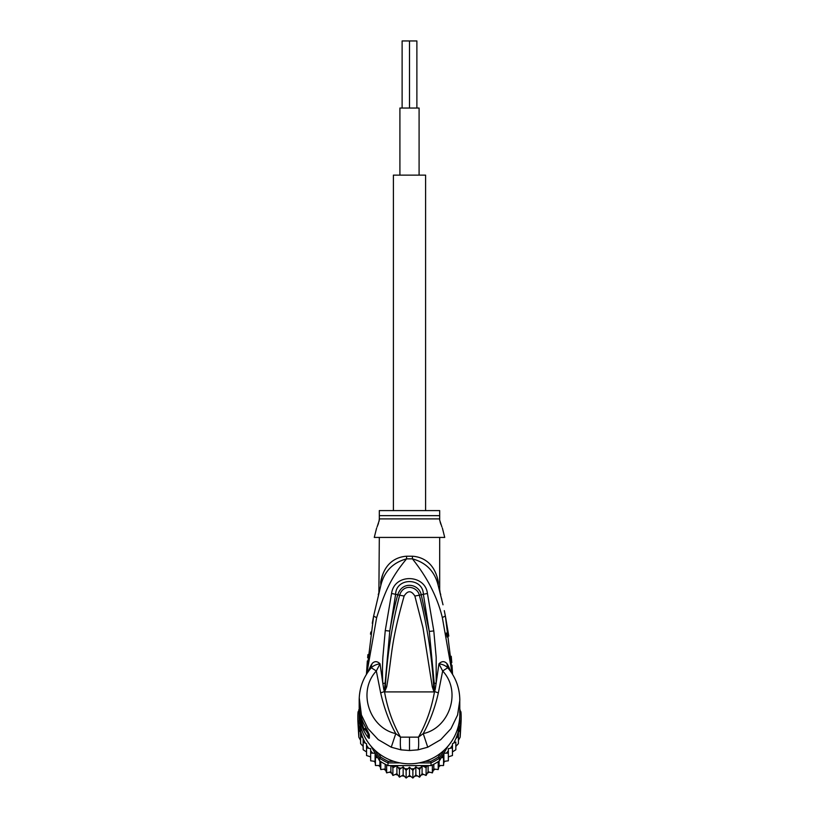 <?xml version="1.0" encoding="UTF-8"?>
<svg xmlns="http://www.w3.org/2000/svg" width="819" height="819" viewBox="0 0 819 819"><rect width="100%" height="100%" fill="white"/><g stroke="black" fill="none" stroke-linecap="round" stroke-linejoin="round"><path stroke-width="1.23" d="M419.093 175.133L419.093 108.047L399.907 108.047L399.907 175.133M416.881 108.047L416.881 40.95L409.5 40.95L409.5 108.047L409.5 40.95L402.119 40.95L402.119 108.047M425.604 510.595L425.604 175.133L393.396 175.133L393.396 510.595M360.585 732.258L360.585 735.923L360.585 732.258L358.835 729.494L358.835 725.951L358.835 737.192L357.954 722.665A51.658 50.88 -0 0 1 357.842 719.338L357.842 716.656A51.658 50.88 180 0 1 358.067 711.885L359.377 712.069M357.954 722.665A51.658 50.88 -0 0 0 358.067 724.109L362.213 731.172M359.705 721.334L359.377 720.792L358.067 721.426L358.067 724.109M360.524 725.624L358.067 721.426A51.658 50.88 180 0 1 357.842 716.656M459.623 712.069L460.933 711.885A51.658 50.88 180 0 1 461.158 716.656L461.158 719.338A51.658 50.88 -0 0 1 461.046 722.665A51.658 50.88 -0 0 1 460.933 724.109L460.933 721.426L459.623 720.792L459.295 721.334M461.158 716.656A51.658 50.88 180 0 1 460.933 721.426L458.476 725.624M459.807 715.335A50.317 49.549 180 0 1 459.623 720.792M359.377 720.792A50.317 49.549 180 0 1 359.193 715.335M393.898 761.353L388.278 761.353L387.981 762.909A51.658 50.88 180 0 1 379.586 758.138L380.6 756.991L378.358 753.173M388.278 761.353A50.317 49.549 180 0 1 380.6 756.991M440.642 753.173L438.4 756.991L439.414 758.138A51.658 50.88 180 0 1 431.019 762.909L430.722 761.353L425.102 761.353M370.966 746.109L379.586 760.82A51.658 50.88 0 0 0 380.794 761.639A51.658 50.88 0 0 0 386.65 764.966A51.658 50.88 -0 0 0 387.981 765.591L431.019 765.591L431.019 762.909L418.98 762.909M400.02 762.909L387.981 762.909L387.981 765.591M438.4 756.991A50.317 49.549 180 0 1 430.722 761.353M444 750.317L439.414 758.138L439.414 760.82L448.034 746.109M459.817 709.991L460.933 711.885M379.586 760.82L379.586 758.138L375 750.317M358.067 711.885L359.183 709.991A50.317 49.549 180 0 1 359.183 709.315L359.183 714.24A50.317 49.549 -0 0 0 409.5 763.799A50.317 49.549 -0 0 0 459.817 714.24L459.756 697.747M431.019 765.591A51.658 50.88 -0 0 0 432.35 764.966A51.658 50.88 -0 0 0 438.206 761.639A51.658 50.88 -0 0 0 439.414 760.82M456.787 731.172L460.933 724.109M377.62 757.473L375.44 757.821L375.102 753.214L370.659 753.122L370.659 748.689L366.543 747.839L366.543 743.765L363.165 742.075L363.165 738.666L363.165 749.774M427.088 765.591L426.105 767.751L422.092 765.611L419.574 769.471L415.847 766.83L412.878 770.341L409.5 767.239L406.122 770.341L403.153 766.83L399.426 769.471L396.908 765.611L392.895 767.751L391.912 765.591M450.45 748.136A50.317 49.549 180 0 0 452.457 745.147L452.457 751.914L455.835 749.764L455.835 742.075L453.675 743.068L452.457 743.765L452.457 747.839L448.341 748.689L448.341 753.122L443.898 753.214L443.56 757.821L441.38 757.473M455.835 742.075L455.835 746.396L458.415 743.611L458.415 735.923L455.835 738.666A50.317 49.549 180 0 1 453.675 743.068M460.421 725.05L460.165 729.494L458.415 732.258L458.415 735.923M458.415 732.258L458.415 740.396L460.165 737.182L461.046 722.665M459.817 708.926L460.165 710.585M460.165 737.192L460.165 729.494M460.165 725.951L460.165 734.019M358.876 710.503L359.183 708.937M358.835 709.633L358.835 710.585M358.835 725.951L358.579 725.05M358.835 737.182L360.585 740.396L360.585 743.611L360.585 735.923L362.858 737.939A50.317 49.549 180 0 1 359.797 727.057M365.325 743.068A50.317 49.549 180 0 1 363.165 738.666L362.858 737.939M375.102 753.214L375.102 761.363L375.44 765.509L375.44 757.821M375.44 765.509L379.893 765.499L380.794 769.563L380.794 761.639M379.893 761.025L379.893 765.499M380.794 769.563L385.176 768.98L386.65 772.89L386.65 764.966M385.176 764.229L385.176 768.98M386.65 772.89L390.888 771.754L392.895 775.439L392.895 767.751M390.888 765.591L390.888 771.754M392.915 775.46L396.908 773.76L399.426 777.159L399.426 769.471M396.908 765.611L396.908 773.76M399.426 777.159L403.153 774.989L406.122 778.03L406.122 770.341M403.153 766.83L403.153 774.989M406.142 778.05L409.5 775.398L409.5 767.239M409.5 775.398L412.878 778.03L412.878 770.341M412.858 778.05L415.847 774.989L419.594 777.18L422.092 773.76L426.085 775.46L428.112 771.754L432.36 772.901L433.824 768.98L438.206 769.573L439.107 765.499L443.56 765.53L443.898 761.363L448.341 760.81L448.341 753.122M415.847 766.83L415.847 774.989M422.092 765.611L422.092 773.76M419.594 777.18L419.574 769.471M428.112 765.591L428.112 771.754M426.085 775.46L426.105 767.751M433.824 764.229L433.824 768.98M432.35 772.89L432.35 764.966M439.107 761.025L439.107 765.499M438.206 769.573L438.206 761.639M443.898 753.214L443.898 761.363M443.56 765.53L443.56 757.821M446.406 753.03A50.317 49.549 180 0 0 448.341 750.839L448.341 756.848L452.457 755.527L452.457 747.839M360.585 743.611L363.165 746.396M363.165 749.764L366.543 751.914M370.659 756.848L366.543 755.538L366.543 747.839M375.102 761.363L370.659 760.82L370.659 753.122M360.002 712.069L359.725 712.069A50.317 49.549 180 0 1 359.183 704.811L359.183 705.855A50.317 49.549 -0 0 0 359.234 708.169L359.183 707.421M359.183 706.029L359.183 707.073A50.317 49.549 -0 0 0 359.203 708.404L359.203 707.35A50.317 49.549 180 0 1 359.183 706.029A50.317 49.549 180 0 1 359.183 705.947M359.183 707.77L359.889 714.7M359.725 712.069L359.725 714.7M359.183 704.811A50.317 49.549 180 0 1 359.193 703.971M362.008 719.543L361.455 719.543A50.317 49.549 180 0 1 360.268 715.048L360.268 716.267A50.317 49.549 180 0 1 359.889 714.291L359.889 715.335A50.317 49.549 0 0 0 360.268 717.321L360.268 718.539A50.317 49.549 0 0 0 361.455 723.034L362.131 725.02A50.317 49.549 0 0 0 364.025 729.514L361.455 721.017L362.561 721.017M361.455 719.543L361.455 721.017M441.902 526.955L439.69 520.167L439.69 510.595L379.31 510.595L379.31 520.157L377.088 526.986M360.473 714.291L359.889 714.291M366.257 728.767L366.257 729.514L364.025 729.514M367.567 731.142L365.54 728.644M377.815 525.174L378.501 523.187M378.972 521.57L379.31 518.898L439.69 518.898L439.69 520.157M440.141 521.979L440.868 524.303M434.203 691.39L433.64 686.506L433.947 691.738L432.299 686.854L433.64 686.506C431.879 655.722 427.119 625.286 419.359 595.198L414.864 596.027C411.292 590.366 407.708 590.366 404.136 596.027L399.641 595.198C403.204 583.323 417.373 586.353 419.359 595.198L421.232 594.737C419.093 583.998 402.364 580.497 397.768 594.737C395.014 604.391 392.352 616.512 389.783 631.08L395.649 594.133C396.161 577.385 422.839 577.385 423.351 594.133L429.279 631.418L421.232 594.737L427.426 593.458L433.804 630.927L429.279 631.418L434.224 683.169L434.336 691.533L434.418 689.444L435.196 689.618L434.254 691.912L384.746 691.912L385.36 686.455L384.449 691.758L383.804 689.598L384.582 689.424L389.783 631.08L385.258 630.589L391.574 593.458L399.641 595.198C391.892 625.276 387.131 655.691 385.36 686.455L386.711 686.803L384.797 691.39M432.299 686.854L422.962 627.692L414.864 596.027M386.711 686.803C392.516 653.49 390.182 645.372 404.136 596.027M367.567 731.91L367.997 733.763L364.926 729.268L363.708 730.517A50.317 49.549 180 0 1 359.183 709.981M442.373 528.03L444.727 537.428L374.273 537.428L376.627 528.03M384.746 691.912L384.541 691.881C387.356 708.107 392.68 723.197 400.522 737.141L418.478 737.141C426.32 723.197 431.644 708.107 434.459 691.881L434.254 691.912M436.885 576.238L438.319 581.961L438.196 585.524C440.857 595.495 440.857 595.495 438.196 585.524L438.83 587.858M439.588 588.789L440.192 593.058M441.554 598.525L441.81 599.58M443.018 604.801L438.288 585.861M445.434 616.328L448.802 636.097M451.924 669.881L449.723 651.525M447.133 637.028L446.273 633.026M451.228 656.275L451.791 662.591M451.996 665.274L452.569 674.365L445.362 615.98L442.332 617.587C437.428 597.256 427.457 577.671 412.418 558.855C426.238 562.622 434.828 571.508 438.196 585.524L438.687 587.325M401.013 749.856C400.296 747.911 400.143 743.672 400.522 737.141L395.772 733.599L391.257 747.215L401.013 749.856L409.5 750.521L417.987 749.856L427.743 747.215L440.786 739.629L450.993 728.634L457.575 715.028L459.817 700.225M427.743 747.215L423.228 733.599C449.181 728.152 462.08 691.768 442.669 670.986L447.727 667.741L446.939 663.605C444.441 660.943 441.769 661.015 438.953 663.83L442.669 670.986L438.339 692.905C435.084 707.575 430.047 721.14 423.228 733.599L418.478 737.141C418.847 743.867 418.693 748.105 417.987 749.856M363.708 723.658L363.718 723.74C360.718 717.188 359.203 710.319 359.183 703.122A50.317 49.549 -0 0 0 363.708 723.658L368.161 732.094M367.987 731.92L367.987 734.182A6.706 6.603 0 0 0 369.338 738.154C368.837 738.933 366.953 736.383 363.708 730.517M368.14 732.053A6.706 6.603 180 0 0 369.338 734.643L367.035 730.108M367.588 664.557L369.461 650.337M379.31 537.428L378.89 592.721L380.804 585.524L373.618 616.083L366.431 674.365L367.352 660.933M439.69 589.393L439.69 537.428M438.319 581.961C440.059 591.328 440.059 591.328 438.319 581.961C434.367 561.117 420.741 556.756 412.397 556.224A13.421 1.29 90 0 0 412.418 558.855L406.582 558.855C390.52 578.163 384.469 592.731 376.638 617.7L366.738 673.863M438.923 588.185L439.281 589.526M439.312 589.639L439.711 591.185M382.944 573.914L380.784 581.418M459.817 700.214C459.694 688.001 455.712 677.241 447.88 667.915L447.727 667.741C445.434 665.56 442.516 664.26 438.953 663.83L435.196 689.618M384.623 691.461L380.661 692.905C384.131 708.128 389.168 721.693 395.772 733.599C369.819 728.142 356.92 691.768 376.33 670.986L371.273 667.741C373.495 665.601 376.412 664.301 380.047 663.83C377.231 661.015 374.559 660.943 372.061 663.605L370.464 668.765L372.061 663.605M380.661 692.905L376.33 670.986L380.047 663.83L382.842 683.415C382.156 670.822 382.545 665.806 382.811 657.872L385.258 630.589M383.804 689.598L382.842 683.415L384.776 683.23M359.244 697.768L361.414 714.987L367.946 728.541L378.204 739.618L391.257 747.215M359.183 700.214C359.306 688.001 363.288 677.241 371.12 667.915L371.273 667.741M367.639 657.677L367.936 654.586M370.485 634.193L370.812 632.043M372.276 623.279L373.618 616.083L376.638 617.7M379.228 591.41L379.381 590.816M380.681 585.964L380.804 585.524C384.172 571.508 392.762 562.622 406.582 558.855L406.582 558.855A13.421 1.29 -90 0 0 406.603 556.224C398.259 556.756 384.623 561.128 380.681 581.961C378.941 591.328 378.941 591.328 380.681 581.961L380.804 585.524M434.224 683.169L436.169 683.353L436.189 657.401L433.804 630.927M391.574 593.458C394.277 573.116 425.276 574.252 427.426 593.458M371.222 664.854L367.516 672.665M452.262 673.863L442.332 617.587M448.536 668.765L447.778 664.854L451.484 672.665M446.939 663.605L447.778 664.854M377.375 757.483A50.317 49.549 180 0 1 375.297 755.681M394.645 766.686A50.317 49.549 180 0 1 392.014 765.806M401.044 768.191A50.317 49.549 180 0 1 398.331 767.659M407.596 768.857A50.317 49.549 180 0 1 404.832 768.683M414.168 768.683A50.317 49.549 180 0 1 411.404 768.857M420.669 767.659A50.317 49.549 180 0 1 417.956 768.191M426.986 765.806A50.317 49.549 180 0 1 424.355 766.686M443.703 755.681A50.317 49.549 180 0 1 441.625 757.483M459.203 727.057A50.317 49.549 180 0 1 456.142 737.939M368.55 748.136A50.317 49.549 180 0 1 366.543 745.147M372.594 753.03A50.317 49.549 180 0 1 370.659 750.839M370.157 756.715A48.638 47.901 -0 0 0 370.659 757.38L370.157 756.715M373.996 761.281A48.638 47.901 -0 0 0 375.194 762.499L373.986 761.281M378.634 765.57A48.638 47.901 -0 0 0 380.149 766.748L378.624 765.57M385.647 770.3L383.814 769.236A48.638 47.901 -0 0 0 385.647 770.29M389.486 772.204A48.638 47.901 -0 0 0 391.564 773.064L389.475 772.204M395.516 774.426A48.638 47.901 -0 0 0 397.788 775.04L395.505 774.426M401.822 775.849A48.638 47.901 -0 0 0 404.217 776.166L401.812 775.849M408.282 776.432A48.638 47.901 -0 0 0 410.718 776.432M414.783 776.166A48.638 47.901 -0 0 0 417.178 775.849L414.772 776.177M421.212 775.04A48.638 47.901 -0 0 0 423.484 774.426L421.201 775.05M427.436 773.064A48.638 47.901 -0 0 0 429.514 772.204L427.436 773.085M433.353 770.29A48.638 47.901 -0 0 0 435.176 769.236L433.353 770.3M438.851 766.748A48.638 47.901 -0 0 0 440.366 765.57L438.841 766.758M443.806 762.499A48.638 47.901 -0 0 0 445.004 761.281L443.806 762.509M448.341 757.38A48.638 47.901 -0 0 0 448.843 756.715L448.341 757.391M366.185 728.634L364.025 728.634M379.31 515.653L439.69 515.653M438.339 692.905L434.377 691.461M409.5 737.305L409.5 750.521M366.82 729.79L363.769 723.801M369.338 734.643L369.338 738.154M406.603 556.224L412.397 556.224M408.272 776.443L410.728 776.443M440.069 592.557L440.253 593.284M444.277 610.626L445.362 615.98M440.12 592.741L440.755 594.645M359.183 700.225L359.183 703.122M378.245 594.645L378.88 592.741M379.545 590.192L379.678 589.68M380.374 587.08L380.579 586.332M366.431 674.365L373.618 616.083"/></g></svg>
